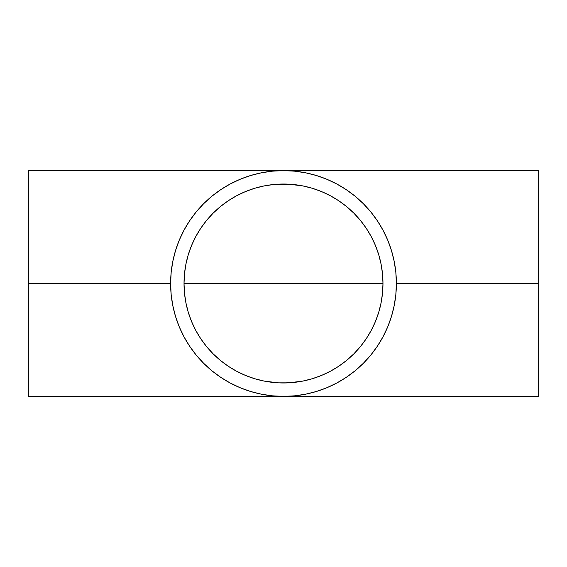 <?xml version="1.0" encoding="UTF-8"?>
<svg xmlns="http://www.w3.org/2000/svg" width="567" height="567" viewBox="0 0 567 567"><rect width="100%" height="100%" fill="white"/><g stroke="black" fill="none" stroke-linecap="round" stroke-linejoin="round"><path stroke-width="0.85" d="M184.027 282.557L184.02 283.5A99.48 99.48 0 0 1 283.5 184.02A99.48 99.48 0 0 1 382.98 283.5L184.02 283.5L184.502 273.748L185.933 264.094L188.301 254.626L191.589 245.433L188.301 254.626L191.589 245.433L195.764 236.602L191.589 245.433L195.764 236.602L200.789 228.232L195.764 236.602L200.789 228.232L206.601 220.393L200.789 228.232L206.601 220.393L213.157 213.157L206.601 220.393L213.157 213.157L220.393 206.601L213.157 213.157L220.393 206.601L228.232 200.789L220.393 206.601L228.232 200.789L236.602 195.764L228.232 200.789L236.602 195.764L245.433 191.589L236.602 195.764L245.433 191.589L254.626 188.301L245.433 191.589L254.626 188.301L264.094 185.933L254.626 188.301L264.094 185.933L273.748 184.502L264.094 185.933L273.748 184.502L283.5 184.02L278.617 184.14L293.252 184.502L288.383 184.14L302.906 185.933L293.252 184.502L302.906 185.933L312.374 188.301L302.906 185.933L312.374 188.301L321.567 191.589L312.374 188.301L321.567 191.589L330.398 195.764L321.567 191.589L330.398 195.764L338.768 200.789L330.398 195.764L338.768 200.789L346.607 206.601L338.768 200.789L346.607 206.601L353.843 213.157L346.607 206.601L353.843 213.157L360.399 220.393L353.843 213.157L360.399 220.393L366.211 228.232L360.399 220.393L366.211 228.232L371.236 236.602L366.211 228.232L371.236 236.602L375.411 245.433L371.236 236.602L375.411 245.433L378.699 254.626L375.411 245.433L378.699 254.626L381.067 264.094L382.498 273.748L382.98 283.5L382.498 293.252L381.067 302.906L378.699 312.374L375.411 321.567L371.236 330.398L366.211 338.768L360.399 346.607L353.843 353.843L346.607 360.399L338.768 366.211L330.398 371.236L321.567 375.411L312.374 378.699L302.906 381.067L288.383 382.86L278.617 382.86L264.094 381.067L254.626 378.699L245.433 375.411L236.602 371.236L228.232 366.211L220.393 360.399L213.157 353.843L206.601 346.607L200.789 338.768L195.764 330.398L191.589 321.567L188.301 312.374L185.933 302.906L184.502 293.252L184.02 283.5L382.98 283.5A99.48 99.48 0 0 1 283.5 382.98A99.48 99.48 0 0 1 184.02 283.5L184.502 273.748L185.933 264.094L188.301 254.626M382.98 283.457L382.973 282.557M170.617 283.543L170.617 283.5A112.883 112.883 0 0 1 283.5 170.617A112.883 112.883 0 0 1 396.383 283.5L538.65 283.5L538.65 396.383L538.65 283.5L396.383 283.5A112.883 112.883 0 0 1 283.5 396.383A112.883 112.883 0 0 1 170.617 283.5L28.35 283.5L28.35 396.383L283.507 396.383L294.564 395.837L305.521 394.214L316.266 391.521L326.698 387.793L336.713 383.051L346.217 377.36L355.112 370.761L363.319 363.319L370.761 355.112L377.331 346.253M377.353 346.217L383.051 336.713L387.793 326.698L391.521 316.266L394.214 305.521L395.837 294.564L396.383 283.5L395.837 272.436L394.214 261.479L391.521 250.734L387.793 240.302L383.051 230.287L377.388 220.825M189.669 346.253L196.239 355.112L203.681 363.319L211.888 370.761L220.783 377.36L230.287 383.051L240.302 387.793L250.734 391.521L261.479 394.214L272.436 395.837L283.5 396.383L538.65 396.383M28.35 396.383L28.35 170.617L28.35 283.5L170.617 283.5L171.163 294.564L172.786 305.521L175.479 316.266L179.207 326.698L183.949 336.713L189.647 346.224M538.65 283.5L538.65 170.617L538.65 283.5M377.36 220.783L370.761 211.888L363.319 203.681L355.112 196.239L346.217 189.64L336.713 183.949L326.698 179.207L316.266 175.479L305.57 172.793M305.521 172.786L294.564 171.163L283.5 170.617L272.436 171.163L261.479 172.786L250.734 175.479L240.302 179.207L230.287 183.949L220.783 189.64L211.888 196.239L203.73 203.631M203.631 203.73L196.239 211.888L189.669 220.747M189.612 220.825L183.949 230.287L179.207 240.302L175.479 250.734L172.786 261.479L171.163 272.436L170.617 283.5M382.973 284.443L382.498 293.252L381.067 302.906L378.699 312.374L375.411 321.567L378.699 312.374M371.236 330.398L375.411 321.567L371.236 330.398L366.211 338.768L371.236 330.398M360.399 346.607L366.211 338.768L360.399 346.607L353.843 353.843L360.399 346.607M346.607 360.399L353.843 353.843L346.607 360.399L338.768 366.211L346.607 360.399M330.398 371.236L338.768 366.211L330.398 371.236L321.567 375.411L330.398 371.236M312.374 378.699L321.567 375.411L312.374 378.699L302.906 381.067L312.374 378.699M293.252 382.498L302.906 381.067L293.252 382.498L283.5 382.98L293.252 382.498M278.617 382.86L283.5 382.98L278.617 382.86M264.094 381.067L273.748 382.498L264.094 381.067L254.626 378.699L264.094 381.067M245.433 375.411L254.626 378.699L245.433 375.411L236.602 371.236L245.433 375.411M228.232 366.211L236.602 371.236L228.232 366.211L220.393 360.399L228.232 366.211M213.157 353.843L220.393 360.399L213.157 353.843L206.601 346.607L213.157 353.843M200.789 338.768L206.601 346.607L200.789 338.768L195.764 330.398L200.789 338.768M191.589 321.567L195.764 330.398L191.589 321.567L188.301 312.374L191.589 321.567M184.02 283.543L184.027 284.443M370.761 211.888L363.319 203.681M196.239 355.112L203.681 363.319M363.319 363.319L370.761 355.112M378.699 254.626L381.067 264.094L382.498 273.748L382.98 283.5M188.301 312.374L185.933 302.906L184.502 293.252L184.02 283.5M28.35 170.617L538.65 170.617"/></g></svg>
